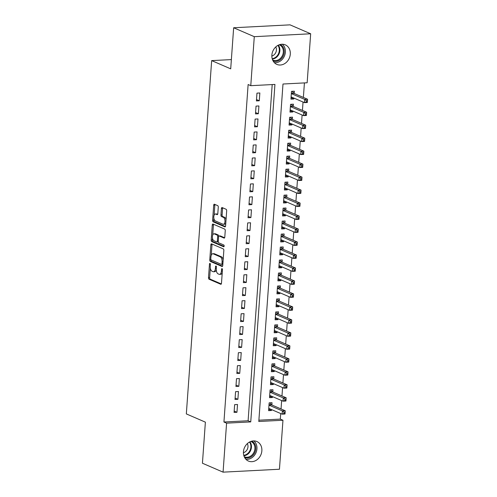 <?xml version="1.0" encoding="UTF-8"?>
<svg xmlns="http://www.w3.org/2000/svg" width="497" height="497" viewBox="0 0 497 497"><rect width="100%" height="100%" fill="white"/><g stroke="black" fill="none" stroke-linecap="round" stroke-linejoin="round"><path stroke-width="0.75" d="M209.989 263.422A0.913 0.46 -93 0 0 209.877 263.404A0.913 0.46 -93 0 0 209.473 264.118L208.498 277.655A1.305 0.652 -93 0 0 209.057 279.208L220.743 284.259A1.305 0.652 -93 0 0 220.904 284.29A1.305 0.652 -93 0 0 221.482 283.265L222.451 269.728A0.913 0.46 -93 0 0 222.06 268.641A0.913 0.46 -93 0 0 221.954 268.622A0.913 0.46 -93 0 0 221.544 269.337L221.42 271.089A4.181 2.087 -93 0 1 219.556 274.363A4.181 2.087 -93 0 1 219.047 274.269L218.077 273.847A4.181 2.087 -93 0 1 216.288 268.871L216.419 267.119A0.913 0.46 -93 0 0 216.027 266.032A0.913 0.46 -93 0 0 215.915 266.013A0.913 0.46 -93 0 0 215.505 266.727L215.381 268.479A4.181 2.087 -93 0 1 213.517 271.753A4.181 2.087 -93 0 1 213.014 271.66L212.039 271.238A4.181 2.087 -93 0 1 210.256 266.262L210.38 264.51A0.913 0.46 -93 0 0 209.989 263.422M290.291 54.154A10.642 8.946 -66.6 0 1 276.86 64.399A10.642 8.946 -66.6 0 1 271.878 55.105A10.642 8.946 -66.6 0 1 285.309 44.86A10.642 8.946 -66.6 0 1 290.291 54.154M261.857 450.816A10.642 8.946 -66.6 0 1 248.425 461.061A10.642 8.946 -66.6 0 1 243.449 451.767A10.642 8.946 -66.6 0 1 256.874 441.522A10.642 8.946 -66.6 0 1 261.857 450.816M218.27 207.206A1.305 0.652 -93 0 0 217.711 205.646L214.431 204.23A1.305 0.652 -93 0 0 214.275 204.205A1.305 0.652 -93 0 0 213.691 205.224L212.617 220.258A1.305 0.652 -93 0 0 213.17 221.811L224.855 226.868A1.305 0.652 -93 0 0 225.017 226.893A1.305 0.652 -93 0 0 225.595 225.874L226.675 210.84A1.305 0.652 -93 0 0 226.116 209.28L222.159 207.572A1.305 0.652 -93 0 0 221.997 207.541A1.305 0.652 -93 0 0 221.413 208.566L220.954 214.996A1.305 0.652 -93 0 0 221.513 216.555L223.476 217.4A3.491 1.746 -93 0 1 224.986 221.146A3.491 1.746 -93 0 1 223.414 224.296A3.491 1.746 -93 0 1 222.985 224.222L215.294 220.892A3.491 1.746 -93 0 1 213.785 217.152A3.491 1.746 -93 0 1 215.363 213.996A3.491 1.746 -93 0 1 215.785 214.077L217.065 214.629A1.305 0.652 -93 0 0 217.226 214.661A1.305 0.652 -93 0 0 217.804 213.635L218.27 207.206M250.774 85.677L248.127 84.533L223.936 422.009L226.582 423.152L250.743 421.903L274.934 84.434L250.774 85.677L254.284 36.679L310.668 33.771L307.152 82.769L282.992 84.018L258.8 421.487L282.961 420.245L279.451 469.243L223.072 472.15L226.582 423.152M223.072 472.15L202.434 463.229L205.379 422.152L186.332 413.914L211.66 60.609L230.707 68.841L233.652 27.757L254.284 36.679M211.592 243.853A1.305 0.652 -93 0 0 211.436 243.822A1.305 0.652 -93 0 0 210.852 244.847L209.771 259.881A1.305 0.652 -93 0 0 210.33 261.434L222.016 266.485A1.305 0.652 -93 0 0 222.178 266.516A1.305 0.652 -93 0 0 222.755 265.497L223.836 250.463A1.305 0.652 -93 0 0 223.277 248.904L211.592 243.853M211.194 240.07L212.269 225.035A1.305 0.652 -93 0 1 212.853 224.01A1.305 0.652 -93 0 1 213.014 224.041L224.694 229.092A1.305 0.652 -93 0 1 225.253 230.651L224.793 237.081A1.305 0.652 -93 0 1 224.209 238.106A1.305 0.652 -93 0 1 224.054 238.075L219.314 236.025A1.305 0.652 -93 0 0 219.158 236A1.305 0.652 -93 0 0 218.574 237.019L218.27 241.287A1.305 0.652 -93 0 0 218.823 242.847L223.762 244.978A0.913 0.46 -93 0 1 224.153 245.959A0.913 0.46 -93 0 1 223.743 246.779A0.913 0.46 -93 0 1 223.631 246.76L211.753 241.623A1.305 0.652 -93 0 1 211.194 240.07L212.343 240.014L212.48 238.106M231.372 59.59L211.66 60.609M255.483 113.9L258.359 113.751L258.912 105.96L256.036 106.109L255.483 113.9M253.619 139.856L256.495 139.707L257.055 131.922L254.178 132.072L253.619 139.856M251.755 165.818L254.632 165.669L255.191 157.878L252.314 158.027L251.755 165.818M249.898 191.774L252.774 191.631L253.333 183.84L250.457 183.989L249.898 191.774M248.034 217.736L250.91 217.587L251.47 209.802L248.593 209.945L248.034 217.736M246.177 243.698L249.053 243.549L249.612 235.758L246.736 235.907L246.177 243.698M244.313 269.654L247.189 269.504L247.748 261.72L244.872 261.869L244.313 269.654M242.455 295.616L245.332 295.466L245.891 287.676L243.014 287.825L242.455 295.616M240.591 321.571L243.468 321.429L244.027 313.638L241.151 313.787L240.591 321.571M238.734 347.533L241.61 347.384L242.169 339.6L239.293 339.743L238.734 347.533M236.87 373.495L239.747 373.346L240.306 365.556L237.429 365.705L236.87 373.495M235.013 399.451L237.889 399.302L238.448 391.518L235.572 391.667L235.013 399.451M223.936 422.009L248.102 420.76L272.201 84.571M234.081 412.429L236.957 412.286L237.516 404.496L234.64 404.645L234.081 412.429M235.938 386.473L238.821 386.324L239.374 378.534L236.497 378.683L235.938 386.473M237.802 360.511L240.678 360.362L241.238 352.578L238.361 352.727L237.802 360.511M239.666 334.556L242.542 334.406L243.095 326.616L240.219 326.765L239.666 334.556M241.523 308.594L244.4 308.444L244.959 300.66L242.082 300.809L241.523 308.594M243.387 282.638L246.263 282.489L246.816 274.698L243.94 274.847L243.387 282.638M245.245 256.676L248.121 256.527L248.68 248.736L245.804 248.885L245.245 256.676M247.108 230.714L249.985 230.565L250.544 222.78L247.668 222.929L247.108 230.714M248.966 204.758L251.842 204.609L252.401 196.818L249.525 196.967L248.966 204.758M250.83 178.796L253.706 178.647L254.265 170.862L251.389 171.011L250.83 178.796M252.687 152.84L255.564 152.691L256.123 144.9L253.246 145.049L252.687 152.84M254.551 126.878L257.427 126.729L257.986 118.945L255.11 119.087L254.551 126.878M256.409 100.916L259.285 100.767L259.844 92.982L256.968 93.132L256.409 100.916M233.652 27.757L290.031 24.85L310.668 33.771M258.894 420.201L280.32 419.101L280.718 413.547M281.047 408.95L281.644 400.57M281.973 395.972L282.576 387.585M282.905 382.994L283.507 374.608M283.837 370.01L284.439 361.63M284.769 357.032L285.365 348.646M285.694 344.054L286.297 335.668M286.626 331.077L287.229 322.69M287.558 318.092L288.161 309.712M288.49 305.115L289.092 296.728M289.422 292.137L290.018 283.75M290.347 279.152L290.95 270.772M291.279 266.175L291.882 257.788M292.211 253.197L292.814 244.81M293.143 240.213L293.739 231.832M294.069 227.235L294.671 218.854M295.001 214.257L295.603 205.87M295.932 201.279L296.535 192.892M296.864 188.295L297.461 179.914M297.79 175.317L298.393 166.93M298.722 162.339L299.324 153.952M299.654 149.355L300.256 140.974M300.586 136.377L301.182 127.99M301.511 123.399L302.114 115.012M302.443 110.415L303.046 102.034M303.375 97.437L304.419 82.912M280.32 419.101L282.961 420.245M294.199 93.473L294.367 91.2L291.49 91.349L290.931 99.139L293.808 98.99L293.87 98.064M293.273 106.451L293.435 104.184L290.559 104.327L290 112.117L292.876 111.968L292.944 111.048M292.342 119.429L292.503 117.162L289.627 117.311L289.068 125.095L291.944 124.946L292.012 124.026M291.41 132.413L291.571 130.139L288.695 130.289L288.136 138.079L291.012 137.93L291.08 137.004M290.478 145.391L290.646 143.117L287.769 143.266L287.21 151.057L290.086 150.908L290.149 149.988M289.552 158.369L289.714 156.101L286.837 156.251L286.278 164.035L289.155 163.886L289.223 162.966M288.62 171.353L288.782 169.079L285.905 169.228L285.346 177.013L288.223 176.87L288.291 175.944M287.688 184.331L287.85 182.057L284.974 182.206L284.414 189.997L287.291 189.848L287.359 188.928M286.757 197.309L286.918 195.041L284.042 195.184L283.489 202.975L286.365 202.826L286.427 201.906M285.831 210.287L285.992 208.019L283.116 208.168L282.557 215.953L285.433 215.804L285.495 214.884M284.899 223.271L285.061 220.997L282.184 221.146L281.625 228.937L284.501 228.788L284.57 227.862M283.967 236.249L284.129 233.975L281.252 234.124L280.693 241.915L283.57 241.766L283.638 240.846M283.035 249.227L283.197 246.959L280.32 247.108L279.768 254.893L282.644 254.744L282.706 253.824M282.103 262.211L282.271 259.937L279.395 260.086L278.836 267.877L281.712 267.728L281.774 266.802M281.178 275.189L281.339 272.915L278.463 273.064L277.904 280.855L280.78 280.706L280.848 279.786M280.246 288.167L280.407 285.899L277.531 286.048L276.972 293.833L279.848 293.684L279.917 292.764M279.314 301.151L279.476 298.877L276.599 299.026L276.04 306.811L278.923 306.668L278.985 305.742M278.382 314.129L278.55 311.855L275.673 312.004L275.114 319.795L277.991 319.646L278.053 318.726M277.456 327.107L277.618 324.839L274.742 324.982L274.182 332.773L277.059 332.623L277.127 331.704M276.525 340.085L276.686 337.817L273.81 337.966L273.251 345.75L276.127 345.601L276.195 344.682M275.593 353.069L275.754 350.795L272.878 350.944L272.319 358.735L275.195 358.586L275.263 357.66M274.661 366.047L274.829 363.773L271.952 363.922L271.393 371.713L274.269 371.563L274.332 370.644M273.735 379.025L273.897 376.757L271.02 376.906L270.461 384.69L273.338 384.541L273.406 383.622M272.803 392.009L272.965 389.735L270.088 389.884L269.529 397.668L272.406 397.525L272.474 396.6M271.871 404.987L272.033 402.713L269.157 402.862L268.597 410.652L271.474 410.503L271.542 409.584M248.102 420.76L250.743 421.903M271.474 410.503L268.697 409.298M236.957 412.286L234.18 411.081M272.406 397.525L269.629 396.32M237.889 399.302L235.106 398.103M273.338 384.541L270.554 383.342M238.821 386.324L236.038 385.125M274.269 371.563L271.486 370.364M239.747 373.346L236.97 372.141M275.195 358.586L272.418 357.38M240.678 360.362L237.901 359.163M276.127 345.601L273.35 344.402M241.61 347.384L238.827 346.185M277.059 332.623L274.282 331.424M242.542 334.406L239.759 333.201M277.991 319.646L275.208 318.44M243.468 321.429L240.691 320.223M278.923 306.668L276.139 305.462M244.4 308.444L241.623 307.245M279.848 293.684L277.071 292.484M245.332 295.466L242.548 294.261M280.78 280.706L278.003 279.5M246.263 282.489L243.48 281.283M281.712 267.728L278.929 266.522M247.189 269.504L244.412 268.305M282.644 254.744L279.861 253.545M248.121 256.527L245.344 255.328M283.57 241.766L280.793 240.567M249.053 243.549L246.27 242.343M284.501 228.788L281.724 227.583M249.985 230.565L247.202 229.365M285.433 215.804L282.65 214.605M250.91 217.587L248.133 216.388M286.365 202.826L283.582 201.627M251.842 204.609L249.065 203.403M287.291 189.848L284.514 188.643M252.774 191.631L249.997 190.426M288.223 176.87L285.446 175.665M253.706 178.647L250.923 177.448M289.155 163.886L286.371 162.687M254.632 165.669L251.855 164.47M290.086 150.908L287.303 149.709M255.564 152.691L252.787 151.486M291.012 137.93L288.235 136.725M256.495 139.707L253.718 138.508M291.944 124.946L289.167 123.747M257.427 126.729L254.644 125.53M292.876 111.968L290.099 110.769M258.359 113.751L255.576 112.546M293.808 98.99L291.025 97.785M259.285 100.767L256.508 99.568M213.517 271.753L214.673 271.697A4.181 2.087 -93 0 0 216.282 269.852M219.556 274.363L220.705 274.307A4.181 2.087 -93 0 0 222.24 272.704M210.33 268.107L209.653 277.593A1.305 0.652 -93 0 0 210.206 279.152L221.314 283.949M210.933 259.707L210.927 259.825A1.305 0.652 -93 0 0 211.48 261.379L222.588 266.175M212.176 244.108A1.305 0.652 -93 0 0 212.002 244.791L211.244 255.359M210.784 258.875A0.913 0.46 -93 0 0 211.175 259.962L221.432 264.398A0.913 0.46 -93 0 0 221.544 264.416A0.913 0.46 -93 0 0 221.948 263.702L222.078 261.851A4.181 2.087 -93 0 0 220.295 256.881L213.288 253.849A4.181 2.087 -93 0 0 212.778 253.75A4.181 2.087 -93 0 0 210.914 257.024L210.784 258.875M223.153 259.95A4.181 2.087 -93 0 0 221.445 256.819L220.295 256.881M212.778 253.75L213.927 253.694A4.181 2.087 -93 0 1 214.437 253.787L221.445 256.819M212.691 235.162L213.424 224.979L212.269 225.035M213.592 224.296A1.305 0.652 -93 0 0 213.424 224.979M224.619 237.765L220.463 235.969A1.305 0.652 -93 0 0 220.308 235.938A1.305 0.652 -93 0 0 220.152 235.988M224.085 246.4L212.902 241.567L211.753 241.623M214.4 233.901A3.491 1.746 -93 0 0 213.971 233.82A3.491 1.746 -93 0 0 212.399 236.976A3.491 1.746 -93 0 0 213.909 240.716L216.617 241.89A1.305 0.652 -93 0 0 216.779 241.921A1.305 0.652 -93 0 0 217.357 240.896L217.667 236.628A1.305 0.652 -93 0 0 217.108 235.075L214.4 233.901L215.549 233.845A3.491 1.746 -93 0 0 215.12 233.764L213.971 233.82M217.767 241.828A1.305 0.652 -93 0 0 217.928 241.859A1.305 0.652 -93 0 0 218.264 241.641M218.817 236.218A1.305 0.652 -93 0 0 218.258 235.013L217.108 235.075M215.549 233.845L218.258 235.013M212.343 240.014A1.305 0.652 -93 0 0 212.902 241.567M215.363 213.996L216.512 213.94A3.491 1.746 -93 0 1 216.934 214.021L217.636 214.319M223.414 224.296L224.563 224.24A3.491 1.746 -93 0 0 225.8 223.016M226.029 219.817A3.491 1.746 -93 0 0 224.625 217.344L223.476 217.4M222.737 207.821A1.305 0.652 -93 0 0 222.569 208.504L222.103 214.94A1.305 0.652 -93 0 0 222.662 216.493L224.625 217.344M213.89 218.419L213.766 220.202A1.305 0.652 -93 0 0 214.325 221.755L225.427 226.557M215.015 204.484A1.305 0.652 -93 0 0 214.841 205.168L214.12 215.22M268.734 408.789L269.386 408.652M268.765 408.379L282.122 414.156L282.352 410.907L285.228 410.764L271.555 404.85A1.329 0.665 87 0 1 271.312 404.651L269.908 402.825M284.004 412.212L283.911 413.51L285.067 413.448L285.16 412.15L284.004 412.212L282.352 410.907L268.995 405.136M285.067 413.448L284.998 414.007L282.122 414.156L283.911 413.51M285.16 412.15L285.228 410.764M269.666 395.811L270.318 395.668M269.691 395.401L283.054 401.172L283.284 397.929L286.16 397.78L272.486 391.872A1.329 0.665 87 0 1 272.244 391.667L270.834 389.847M284.936 399.228L284.843 400.526L285.992 400.47L286.086 399.172L284.936 399.228L283.284 397.929L269.927 392.158M285.992 400.47L285.93 401.029L283.054 401.172L284.843 400.526M286.086 399.172L286.16 397.78M270.592 382.827L271.25 382.69M270.623 382.423L283.98 388.194L284.216 384.951L287.092 384.802L273.418 378.888A1.329 0.665 87 0 1 273.176 378.689L271.766 376.863M285.868 386.25L285.775 387.548L286.924 387.492L287.017 386.194L285.868 386.25L284.216 384.951L270.859 379.174M286.924 387.492L286.862 388.045L283.98 388.194L285.775 387.548M287.017 386.194L287.092 384.802M251.799 441.143A8.983 7.548 -66.6 0 1 252.451 441.504A8.983 7.548 -66.6 0 1 254.768 452.686A8.983 7.548 -66.6 0 1 244.673 457.619M244.226 456.706A8.312 6.989 113.4 0 0 244.394 456.78A8.312 6.989 113.4 0 0 253.88 452.407A8.312 6.989 113.4 0 0 251.793 441.932A8.312 6.989 113.4 0 0 250.991 441.516A8.312 6.989 113.4 0 0 250.817 441.442M243.418 452.686A5.921 4.976 113.4 0 0 247.338 443.61M245.909 459.296A10.313 8.666 113.4 0 0 255.98 452.73A10.313 8.666 113.4 0 0 253.868 440.895M280.233 44.481A8.983 7.548 -66.6 0 1 280.88 44.842A8.983 7.548 -66.6 0 1 283.203 56.024A8.983 7.548 -66.6 0 1 273.108 60.963M272.654 60.044A8.312 6.989 113.4 0 0 272.822 60.118A8.312 6.989 113.4 0 0 282.315 55.745A8.312 6.989 113.4 0 0 280.221 45.277A8.312 6.989 113.4 0 0 279.426 44.854A8.312 6.989 113.4 0 0 279.252 44.78M271.847 56.024A5.921 4.976 113.4 0 0 275.773 46.948M274.344 62.634A10.313 8.666 113.4 0 0 284.408 56.068A10.313 8.666 113.4 0 0 282.296 44.233M271.524 369.849L272.176 369.712M271.555 369.439L284.911 375.216L285.148 371.973L288.024 371.824L274.344 365.91A1.329 0.665 87 0 1 274.108 365.711L272.698 363.885M286.8 373.272L286.707 374.57L287.856 374.508L287.949 373.21L286.8 373.272L285.148 371.973L271.784 366.196M287.856 374.508L287.788 375.067L284.911 375.216L286.707 374.57M287.949 373.21L288.024 371.824M272.455 356.871L273.108 356.728M272.486 356.461L285.843 362.238L286.073 358.989L288.95 358.84L275.276 352.932A1.329 0.665 87 0 1 275.034 352.727L273.63 350.907M287.732 360.294L287.639 361.592L288.788 361.53L288.881 360.232L287.732 360.294L286.073 358.989L272.716 353.218M288.788 361.53L288.72 362.089L285.843 362.238L287.639 361.592M288.881 360.232L288.95 358.84M273.387 343.887L274.04 343.75M273.412 343.483L286.775 349.254L287.005 346.011L289.881 345.862L276.208 339.948A1.329 0.665 87 0 1 275.965 339.749L274.561 337.923M288.658 347.31L288.564 348.608L289.72 348.552L289.807 347.254L288.658 347.31L287.005 346.011L273.648 340.234M289.72 348.552L289.652 349.105L286.775 349.254L288.564 348.608M289.807 347.254L289.881 345.862M274.313 330.909L274.971 330.772M274.344 330.499L287.707 336.276L287.937 333.033L290.813 332.884L277.14 326.97A1.329 0.665 87 0 1 276.897 326.771L275.487 324.945M289.589 334.332L289.496 335.63L290.646 335.568L290.739 334.27L289.589 334.332L287.937 333.033L274.58 327.256M290.646 335.568L290.583 336.127L287.707 336.276L289.496 335.63M290.739 334.27L290.813 332.884M275.245 317.931L275.903 317.794M275.276 317.521L288.633 323.298L288.869 320.049L291.745 319.9L278.065 313.992A1.329 0.665 87 0 1 277.829 313.787L276.419 311.967M290.521 321.354L290.428 322.652L291.577 322.59L291.671 321.292L290.521 321.354L288.869 320.049L275.506 314.278M291.577 322.59L291.509 323.149L288.633 323.298L290.428 322.652M291.671 321.292L291.745 319.9M276.177 304.947L276.829 304.81M276.208 304.543L289.565 310.314L289.794 307.071L292.677 306.922L278.997 301.008A1.329 0.665 87 0 1 278.755 300.809L277.351 298.989M291.453 308.37L291.36 309.668L292.509 309.612L292.603 308.314L291.453 308.37L289.794 307.071L276.438 301.294M292.509 309.612L292.441 310.171L289.565 310.314L291.36 309.668M292.603 308.314L292.677 306.922M277.109 291.969L277.761 291.832M277.133 291.559L290.497 297.336L290.726 294.094L293.603 293.944L279.929 288.03A1.329 0.665 87 0 1 279.687 287.831L278.283 286.005M292.379 295.392L292.286 296.69L293.441 296.634L293.534 295.336L292.379 295.392L290.726 294.094L277.369 288.316M293.441 296.634L293.373 297.187L290.497 297.336L292.286 296.69M293.534 295.336L293.603 293.944M278.04 278.991L278.693 278.854M278.065 278.581L291.428 284.359L291.658 281.109L294.535 280.967L280.861 275.052A1.329 0.665 87 0 1 280.619 274.853L279.208 273.027M293.311 282.414L293.218 283.712L294.367 283.65L294.46 282.352L293.311 282.414L291.658 281.109L278.301 275.338M294.367 283.65L294.305 284.209L291.428 284.359L293.218 283.712M294.46 282.352L294.535 280.967M278.966 266.013L279.625 265.87M278.997 265.603L292.354 271.381L292.59 268.132L295.466 267.982L281.787 262.074A1.329 0.665 87 0 1 281.55 261.869L280.14 260.049M294.243 269.436L294.149 270.728L295.299 270.672L295.392 269.374L294.243 269.436L292.59 268.132L279.227 262.36M295.299 270.672L295.23 271.232L292.354 271.381L294.149 270.728M295.392 269.374L295.466 267.982M279.898 253.029L280.55 252.892M279.929 252.625L293.286 258.397L293.522 255.154L296.398 255.004L282.718 249.09A1.329 0.665 87 0 1 282.476 248.891L281.072 247.065M295.175 256.452L295.081 257.75L296.231 257.695L296.324 256.396L295.175 256.452L293.522 255.154L280.159 249.376M296.231 257.695L296.162 258.247L293.286 258.397L295.081 257.75M296.324 256.396L296.398 255.004M280.83 240.051L281.482 239.914M280.861 239.641L294.218 245.419L294.448 242.176L297.324 242.027L283.65 236.112A1.329 0.665 87 0 1 283.408 235.913L282.004 234.087M296.1 243.474L296.007 244.772L297.163 244.71L297.256 243.412L296.1 243.474L294.448 242.176L281.091 236.398M297.163 244.71L297.094 245.269L294.218 245.419L296.007 244.772M297.256 243.412L297.324 242.027M281.762 227.073L282.414 226.93M281.787 226.663L295.15 232.441L295.38 229.192L298.256 229.042L284.582 223.134A1.329 0.665 87 0 1 284.34 222.929L282.93 221.109M297.032 230.496L296.939 231.795L298.088 231.732L298.181 230.434L297.032 230.496L295.38 229.192L282.023 223.42M298.088 231.732L298.026 232.292L295.15 232.441L296.939 231.795M298.181 230.434L298.256 229.042M282.687 214.089L283.346 213.952M282.718 213.685L296.075 219.457L296.311 216.214L299.188 216.065L285.508 210.15A1.329 0.665 87 0 1 285.272 209.951L283.862 208.131M297.964 217.512L297.871 218.81L299.02 218.755L299.113 217.456L297.964 217.512L296.311 216.214L282.948 210.436M299.02 218.755L298.952 219.307L296.075 219.457L297.871 218.81M299.113 217.456L299.188 216.065M283.619 201.111L284.272 200.974M283.65 200.701L297.007 206.479L297.243 203.236L300.12 203.087L286.44 197.172A1.329 0.665 87 0 1 286.204 196.974L284.793 195.147M298.896 204.534L298.803 205.833L299.952 205.77L300.045 204.478L298.896 204.534L297.243 203.236L283.88 197.458M299.952 205.77L299.884 206.33L297.007 206.479L298.803 205.833M300.045 204.478L300.12 203.087M284.551 188.133L285.203 187.996M284.582 187.723L297.939 193.501L298.169 190.252L301.045 190.109L287.372 184.194A1.329 0.665 87 0 1 287.129 183.996L285.725 182.169M299.821 191.556L299.728 192.855L300.884 192.793L300.977 191.494L299.821 191.556L298.169 190.252L284.812 184.48M300.884 192.793L300.815 193.352L297.939 193.501L299.728 192.855M300.977 191.494L301.045 190.109M285.483 175.155L286.135 175.012M285.508 174.745L298.871 180.517L299.101 177.274L301.977 177.125L288.303 171.216A1.329 0.665 87 0 1 288.061 171.011L286.651 169.191M300.753 178.572L300.66 179.871L301.809 179.815L301.903 178.516L300.753 178.572L299.101 177.274L285.744 171.496M301.809 179.815L301.747 180.374L298.871 180.517L300.66 179.871M301.903 178.516L301.977 177.125M286.409 162.171L287.067 162.034M286.44 161.767L299.797 167.539L300.033 164.296L302.909 164.147L289.229 158.232A1.329 0.665 87 0 1 288.993 158.034L287.583 156.207M301.685 165.594L301.592 166.893L302.741 166.837L302.835 165.538L301.685 165.594L300.033 164.296L286.676 158.518M302.741 166.837L302.673 167.39L299.797 167.539L301.592 166.893M302.835 165.538L302.909 164.147M287.341 149.193L287.993 149.057M287.372 148.783L300.728 154.561L300.965 151.318L303.841 151.169L290.161 145.254A1.329 0.665 87 0 1 289.925 145.056L288.515 143.229M302.617 152.616L302.524 153.915L303.673 153.853L303.766 152.554L302.617 152.616L300.965 151.318L287.601 145.54M303.673 153.853L303.605 154.412L300.728 154.561L302.524 153.915M303.766 152.554L303.841 151.169M288.272 136.215L288.925 136.072M288.303 135.805L301.66 141.583L301.89 138.334L304.767 138.185L291.093 132.277A1.329 0.665 87 0 1 290.851 132.072L289.447 130.251M303.543 139.638L303.45 140.937L304.605 140.875L304.698 139.576L303.543 139.638L301.89 138.334L288.533 132.562M304.605 140.875L304.537 141.434L301.66 141.583L303.45 140.937M304.698 139.576L304.767 138.185M289.204 123.231L289.857 123.094M289.229 122.827L302.592 128.599L302.822 125.356L305.698 125.207L292.025 119.292A1.329 0.665 87 0 1 291.782 119.094L290.372 117.267M304.475 126.654L304.381 127.953L305.531 127.897L305.624 126.598L304.475 126.654L302.822 125.356L289.465 119.578M305.531 127.897L305.469 128.45L302.592 128.599L304.381 127.953M305.624 126.598L305.698 125.207M290.13 110.253L290.788 110.117M290.161 109.843L303.518 115.621L303.754 112.378L306.63 112.229L292.957 106.315A1.329 0.665 87 0 1 292.714 106.116L291.304 104.289M305.406 113.676L305.313 114.975L306.463 114.913L306.556 113.614L305.406 113.676L303.754 112.378L290.397 106.6M306.463 114.913L306.4 115.472L303.518 115.621L305.313 114.975M306.556 113.614L306.63 112.229M291.062 97.275L291.714 97.139M291.093 96.865L304.45 102.643L304.686 99.394L307.562 99.245L293.882 93.337A1.329 0.665 87 0 1 293.646 93.132L292.236 91.311M306.338 100.698L306.245 101.997L307.394 101.935L307.488 100.636L306.338 100.698L304.686 99.394L291.323 93.622M307.394 101.935L307.326 102.494L304.45 102.643L306.245 101.997M307.488 100.636L307.562 99.245M210.355 264.075L209.473 264.118M222.432 269.293L221.544 269.337M216.394 266.684L215.505 266.727M216.319 268.43L215.381 268.479M222.358 271.039L221.42 271.089M221.053 284.247L220.743 284.259M210.206 279.152L209.057 279.208M209.653 277.593L208.498 277.655M222.327 266.473L222.016 266.485M211.48 261.379L210.33 261.434M210.927 259.825L209.771 259.881M212.002 244.791L210.852 244.847M222.886 263.652L221.948 263.702M223.023 261.807L222.078 261.851M214.437 253.787L213.288 253.849M224.364 238.063L224.054 238.075M220.463 235.969L219.314 236.025M218.301 240.846L217.357 240.896M218.649 236.578L217.667 236.628M217.382 214.617L217.065 214.629M216.934 214.021L215.785 214.077M222.662 216.493L221.513 216.555M222.103 214.94L220.954 214.996M222.569 208.504L221.413 208.566M225.172 226.849L224.855 226.868M214.325 221.755L213.17 221.811M213.766 220.202L212.617 220.258M214.841 205.168L213.691 205.224M271.312 404.651L269.02 404.769M271.555 404.85L269.007 404.98M272.244 391.667L269.952 391.785M272.486 391.872L269.939 392.003M273.176 378.689L270.884 378.807M273.418 378.888L270.865 379.018M249.892 441.839A8.312 6.989 -66.6 0 1 250.662 450.431A8.312 6.989 -66.6 0 1 243.878 455.755M243.76 455.327A8.045 6.759 113.4 0 0 250.121 450.201A8.045 6.759 113.4 0 0 249.5 442.044M278.326 45.177A8.312 6.989 -66.6 0 1 279.097 53.769A8.312 6.989 -66.6 0 1 272.313 59.093M272.188 58.665A8.045 6.759 113.4 0 0 278.556 53.539A8.045 6.759 113.4 0 0 277.935 45.382M274.108 365.711L271.816 365.829M274.344 365.91L271.797 366.041M275.034 352.727L272.741 352.845M275.276 352.932L272.729 353.063M275.965 339.749L273.673 339.867M276.208 339.948L273.661 340.085M276.897 326.771L274.605 326.889M277.14 326.97L274.586 327.101M277.829 313.787L275.537 313.911M278.065 313.992L275.518 314.123M278.755 300.809L276.462 300.927M278.997 301.008L276.45 301.145M279.687 287.831L277.394 287.949M279.929 288.03L277.382 288.161M280.619 274.853L278.326 274.971M280.861 275.052L278.308 275.183M281.55 261.869L279.258 261.987M281.787 262.074L279.239 262.205M282.476 248.891L280.184 249.009M282.718 249.09L280.171 249.221M283.408 235.913L281.116 236.032M283.65 236.112L281.103 236.243M284.34 222.929L282.048 223.047M284.582 223.134L282.029 223.265M285.272 209.951L282.979 210.069M285.508 210.15L282.961 210.287M286.204 196.974L283.905 197.092M286.44 197.172L283.893 197.303M287.129 183.996L284.837 184.114M287.372 184.194L284.824 184.325M288.061 171.011L285.769 171.13M288.303 171.216L285.756 171.347M288.993 158.034L286.701 158.152M289.229 158.232L286.682 158.363M289.925 145.056L287.633 145.174M290.161 145.254L287.614 145.385M290.851 132.072L288.558 132.19M291.093 132.277L288.546 132.407M291.782 119.094L289.49 119.212M292.025 119.292L289.478 119.423M292.714 106.116L290.422 106.234M292.957 106.315L290.403 106.445M293.646 93.132L291.354 93.256M293.882 93.337L291.335 93.467M222.693 264.361L221.544 264.416M220.308 235.938L219.158 236M217.928 241.859L216.779 241.921"/></g></svg>
